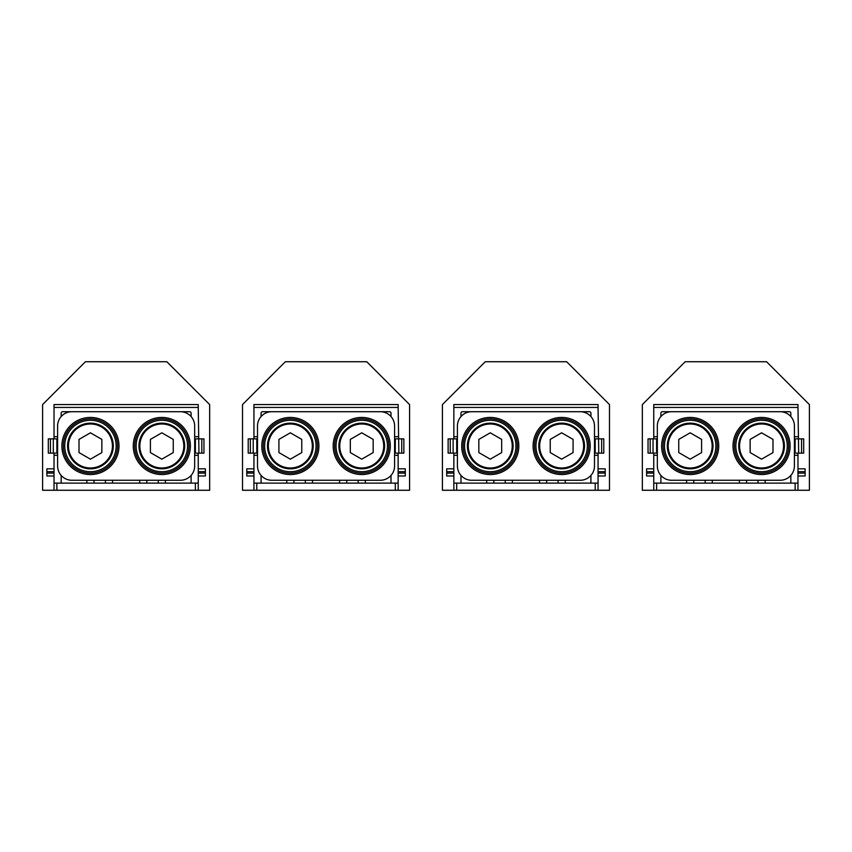 <?xml version="1.0" encoding="UTF-8"?>
<svg xmlns="http://www.w3.org/2000/svg" width="852" height="852" viewBox="0 0 852 852"><rect width="100%" height="100%" fill="white"/><g stroke="black" fill="none" stroke-linecap="round" stroke-linejoin="round"><path stroke-width="1.28" d="M198.25 483.116L198.25 490.262L56.882 490.262L56.882 483.116L198.25 483.116L198.25 455.277L194.671 455.277M191.104 475.427L191.104 483.116M165.629 480.262A1.427 1.427 0 0 0 165.405 481.029L165.405 483.116M158.035 480.262A1.427 1.427 0 0 1 158.259 481.029L158.259 483.116M146.842 483.116L146.842 480.262M139.696 480.262L139.696 483.116M112.57 483.116L112.57 480.262M105.424 480.262L105.424 483.116M94.231 480.262A1.427 1.427 0 0 0 94.008 481.029L94.008 483.116M86.638 480.262A1.427 1.427 0 0 1 86.861 481.029L86.861 483.116M61.163 483.116L61.163 475.427M56.882 483.116L54.027 483.116L54.027 453.126L48.308 453.126L48.308 438.855L50.449 438.855L50.449 453.126M57.595 455.277L54.027 455.277M50.449 438.855L54.027 438.855L54.027 436.714L57.595 436.714M54.027 436.714L54.027 407.437L198.25 407.437L198.963 453.126L195.385 453.126L195.385 438.855L194.671 438.855M194.671 436.714L198.25 436.714M61.163 416.553L61.163 413.145A1.427 1.427 0 0 1 62.59 411.718L86.968 411.718M165.405 411.718L189.676 411.718A1.427 1.427 0 0 1 191.104 413.145L191.104 416.553M198.25 407.437L198.25 404.583L54.027 404.583L54.027 407.437M198.963 453.126L203.958 453.126L203.958 438.855L198.963 438.855M54.027 483.116L54.027 490.262L42.6 490.262L42.6 404.583L85.434 361.738L166.832 361.738L209.667 404.583L209.667 490.262L198.25 490.262M57.595 438.855L56.882 438.855L56.882 453.126L54.027 453.126M54.027 438.855L56.882 438.855M56.882 453.126L57.595 453.126M54.027 490.262L56.882 490.262M198.25 455.277L198.25 453.126M194.671 453.126L195.385 453.126M195.385 438.855L198.25 438.855M198.25 468.834L205.385 468.834L205.385 475.98L198.25 475.98M198.25 471.699L205.385 471.699M198.25 473.126L205.385 473.126M54.027 475.98L46.881 475.98L46.881 471.699L54.027 471.699M54.027 473.126L46.881 473.126M54.027 468.834L46.881 468.834L46.881 471.699M180.4 411.718A14.282 14.282 0 0 1 194.671 426L194.671 465.98A14.282 14.282 0 0 1 180.4 480.262L71.877 480.262A14.282 14.282 0 0 1 57.595 465.98L57.595 426A14.282 14.282 0 0 1 71.877 411.718L180.4 411.718M63.304 445.99A27.126 27.126 0 0 1 90.44 418.864A27.126 27.126 0 0 1 117.565 445.99A27.126 27.126 0 0 1 90.44 473.126A27.126 27.126 0 0 1 63.304 445.99M116.138 445.99A25.698 25.698 0 0 1 90.44 471.699A25.698 25.698 0 0 1 64.731 445.99A25.698 25.698 0 0 1 90.44 420.292A25.698 25.698 0 0 1 116.138 445.99M113.284 445.99A22.844 22.844 0 0 0 90.44 423.146A22.844 22.844 0 0 0 67.585 445.99A22.844 22.844 0 0 0 90.44 468.834A22.844 22.844 0 0 0 113.284 445.99A22.844 22.844 0 0 0 90.44 423.146A22.844 22.844 0 0 0 67.585 445.99A22.844 22.844 0 0 0 90.44 468.834A22.844 22.844 0 0 0 113.284 445.99M90.44 432.805L79.012 439.398L79.012 452.582L90.44 459.185L101.857 452.582L101.857 439.398L90.44 432.805M188.963 445.99A27.126 27.126 0 0 1 161.837 473.126A27.126 27.126 0 0 1 134.701 445.99A27.126 27.126 0 0 1 161.837 418.864A27.126 27.126 0 0 1 188.963 445.99M187.536 445.99A25.698 25.698 0 0 1 161.837 471.699A25.698 25.698 0 0 1 136.128 445.99A25.698 25.698 0 0 1 161.837 420.292A25.698 25.698 0 0 1 187.536 445.99M184.682 445.99A22.844 22.844 0 0 0 161.837 423.146A22.844 22.844 0 0 0 138.982 445.99A22.844 22.844 0 0 0 161.837 468.834A22.844 22.844 0 0 0 184.682 445.99A22.844 22.844 0 0 0 161.837 423.146A22.844 22.844 0 0 0 138.982 445.99A22.844 22.844 0 0 0 161.837 468.834A22.844 22.844 0 0 0 184.682 445.99M161.837 432.805L150.41 439.398L150.41 452.582L161.837 459.185L173.254 452.582L173.254 439.398L161.837 432.805M398.15 483.116L398.15 490.262L256.793 490.262L256.793 483.116L398.15 483.116L398.15 455.277L394.582 455.277M391.015 475.427L391.015 483.116M365.54 480.262A1.427 1.427 0 0 0 365.316 481.029L365.316 483.116M357.947 480.262A1.427 1.427 0 0 1 358.17 481.029L358.17 483.116M346.753 483.116L346.753 480.262M339.607 480.262L339.607 483.116M312.482 483.116L312.482 480.262M305.335 480.262L305.335 483.116M294.142 480.262A1.427 1.427 0 0 0 293.919 481.029L293.919 483.116M286.549 480.262A1.427 1.427 0 0 1 286.773 481.029L286.773 483.116M261.074 483.116L261.074 475.427M256.793 483.116L253.939 483.116L253.939 453.126L248.22 453.126L248.22 438.855L250.36 438.855L250.36 453.126M257.506 455.277L253.939 455.277M250.36 438.855L253.939 438.855L253.939 436.714L257.506 436.714M253.939 436.714L253.939 407.437L398.15 407.437L398.874 453.126L395.296 453.126L395.296 438.855L394.582 438.855M394.582 436.714L398.15 436.714M261.074 416.553L261.074 413.145A1.427 1.427 0 0 1 262.501 411.718L286.879 411.718M365.316 411.718L389.588 411.718A1.427 1.427 0 0 1 391.015 413.145L391.015 416.553M398.15 407.437L398.15 404.583L253.939 404.583L253.939 407.437M398.874 453.126L403.869 453.126L403.869 438.855L398.874 438.855M253.939 483.116L253.939 490.262L242.511 490.262L242.511 404.583L285.345 361.738L366.743 361.738L409.578 404.583L409.578 490.262L398.15 490.262M257.506 438.855L256.793 438.855L256.793 453.126L253.939 453.126M253.939 438.855L256.793 438.855M256.793 453.126L257.506 453.126M253.939 490.262L256.793 490.262M398.15 455.277L398.15 453.126M394.582 453.126L395.296 453.126M395.296 438.855L398.15 438.855M398.15 468.834L405.296 468.834L405.296 475.98L398.15 475.98M398.15 471.699L405.296 471.699M398.15 473.126L405.296 473.126M253.939 475.98L246.792 475.98L246.792 471.699L253.939 471.699M253.939 473.126L246.792 473.126M253.939 468.834L246.792 468.834L246.792 471.699M380.301 411.718A14.282 14.282 0 0 1 394.582 426L394.582 465.98A14.282 14.282 0 0 1 380.301 480.262L271.788 480.262A14.282 14.282 0 0 1 257.506 465.98L257.506 426A14.282 14.282 0 0 1 271.788 411.718L380.301 411.718M263.215 445.99A27.126 27.126 0 0 1 290.351 418.864A27.126 27.126 0 0 1 317.476 445.99A27.126 27.126 0 0 1 290.351 473.126A27.126 27.126 0 0 1 263.215 445.99M316.049 445.99A25.698 25.698 0 0 1 290.351 471.699A25.698 25.698 0 0 1 264.642 445.99A25.698 25.698 0 0 1 290.351 420.292A25.698 25.698 0 0 1 316.049 445.99M313.195 445.99A22.844 22.844 0 0 0 290.351 423.146A22.844 22.844 0 0 0 267.496 445.99A22.844 22.844 0 0 0 290.351 468.834A22.844 22.844 0 0 0 313.195 445.99A22.844 22.844 0 0 0 290.351 423.146A22.844 22.844 0 0 0 267.496 445.99A22.844 22.844 0 0 0 290.351 468.834A22.844 22.844 0 0 0 313.195 445.99M290.351 432.805L278.923 439.398L278.923 452.582L290.351 459.185L301.768 452.582L301.768 439.398L290.351 432.805M388.874 445.99A27.126 27.126 0 0 1 361.738 473.126A27.126 27.126 0 0 1 334.612 445.99A27.126 27.126 0 0 1 361.738 418.864A27.126 27.126 0 0 1 388.874 445.99M387.447 445.99A25.698 25.698 0 0 1 361.738 471.699A25.698 25.698 0 0 1 336.039 445.99A25.698 25.698 0 0 1 361.738 420.292A25.698 25.698 0 0 1 387.447 445.99M384.593 445.99A22.844 22.844 0 0 0 361.738 423.146A22.844 22.844 0 0 0 338.894 445.99A22.844 22.844 0 0 0 361.738 468.834A22.844 22.844 0 0 0 384.593 445.99A22.844 22.844 0 0 0 361.738 423.146A22.844 22.844 0 0 0 338.894 445.99A22.844 22.844 0 0 0 361.738 468.834A22.844 22.844 0 0 0 384.593 445.99M361.738 432.805L350.321 439.398L350.321 452.582L361.738 459.185L373.165 452.582L373.165 439.398L361.738 432.805M598.061 483.116L598.061 490.262L456.704 490.262L456.704 483.116L598.061 483.116L598.061 455.277L594.494 455.277M590.926 475.427L590.926 483.116M565.451 480.262A1.427 1.427 0 0 0 565.227 481.029L565.227 483.116M557.858 480.262A1.427 1.427 0 0 1 558.081 481.029L558.081 483.116M546.664 483.116L546.664 480.262M539.518 480.262L539.518 483.116M512.393 483.116L512.393 480.262M505.247 480.262L505.247 483.116M494.053 480.262A1.427 1.427 0 0 0 493.83 481.029L493.83 483.116M486.46 480.262A1.427 1.427 0 0 1 486.684 481.029L486.684 483.116M460.985 483.116L460.985 475.427M456.704 483.116L453.85 483.116L453.85 453.126L448.131 453.126L448.131 438.855L450.271 438.855L450.271 453.126M457.417 455.277L453.85 455.277M450.271 438.855L453.85 438.855L453.85 436.714L457.417 436.714M453.85 436.714L453.85 407.437L598.061 407.437L598.775 453.126L595.207 453.126L595.207 438.855L594.494 438.855M594.494 436.714L598.061 436.714M460.985 416.553L460.985 413.145A1.427 1.427 0 0 1 462.412 411.718L486.79 411.718M565.227 411.718L589.499 411.718A1.427 1.427 0 0 1 590.926 413.145L590.926 416.553M598.061 407.437L598.061 404.583L453.85 404.583L453.85 407.437M598.775 453.126L603.78 453.126L603.78 438.855L598.775 438.855M453.85 483.116L453.85 490.262L442.422 490.262L442.422 404.583L485.257 361.738L566.655 361.738L609.489 404.583L609.489 490.262L598.061 490.262M457.417 438.855L456.704 438.855L456.704 453.126L453.85 453.126M453.85 438.855L456.704 438.855M456.704 453.126L457.417 453.126M453.85 490.262L456.704 490.262M598.061 455.277L598.061 453.126M594.494 453.126L595.207 453.126M595.207 438.855L598.061 438.855M598.061 468.834L605.208 468.834L605.208 475.98L598.061 475.98M598.061 471.699L605.208 471.699M598.061 473.126L605.208 473.126M453.85 475.98L446.704 475.98L446.704 471.699L453.85 471.699M453.85 473.126L446.704 473.126M453.85 468.834L446.704 468.834L446.704 471.699M580.212 411.718A14.282 14.282 0 0 1 594.494 426L594.494 465.98A14.282 14.282 0 0 1 580.212 480.262L471.699 480.262A14.282 14.282 0 0 1 457.417 465.98L457.417 426A14.282 14.282 0 0 1 471.699 411.718L580.212 411.718M463.126 445.99A27.126 27.126 0 0 1 490.262 418.864A27.126 27.126 0 0 1 517.388 445.99A27.126 27.126 0 0 1 490.262 473.126A27.126 27.126 0 0 1 463.126 445.99M515.961 445.99A25.698 25.698 0 0 1 490.262 471.699A25.698 25.698 0 0 1 464.553 445.99A25.698 25.698 0 0 1 490.262 420.292A25.698 25.698 0 0 1 515.961 445.99M513.106 445.99A22.844 22.844 0 0 0 490.262 423.146A22.844 22.844 0 0 0 467.407 445.99A22.844 22.844 0 0 0 490.262 468.834A22.844 22.844 0 0 0 513.106 445.99A22.844 22.844 0 0 0 490.262 423.146A22.844 22.844 0 0 0 467.407 445.99A22.844 22.844 0 0 0 490.262 468.834A22.844 22.844 0 0 0 513.106 445.99M490.262 432.805L478.835 439.398L478.835 452.582L490.262 459.185L501.679 452.582L501.679 439.398L490.262 432.805M588.785 445.99A27.126 27.126 0 0 1 561.649 473.126A27.126 27.126 0 0 1 534.523 445.99A27.126 27.126 0 0 1 561.649 418.864A27.126 27.126 0 0 1 588.785 445.99M587.358 445.99A25.698 25.698 0 0 1 561.649 471.699A25.698 25.698 0 0 1 535.951 445.99A25.698 25.698 0 0 1 561.649 420.292A25.698 25.698 0 0 1 587.358 445.99M584.504 445.99A22.844 22.844 0 0 0 561.649 423.146A22.844 22.844 0 0 0 538.805 445.99A22.844 22.844 0 0 0 561.649 468.834A22.844 22.844 0 0 0 584.504 445.99A22.844 22.844 0 0 0 561.649 423.146A22.844 22.844 0 0 0 538.805 445.99A22.844 22.844 0 0 0 561.649 468.834A22.844 22.844 0 0 0 584.504 445.99M561.649 432.805L550.232 439.398L550.232 452.582L561.649 459.185L573.077 452.582L573.077 439.398L561.649 432.805M656.615 490.262L656.615 483.116L797.973 483.116L797.973 490.262L809.4 490.262L809.4 404.583L766.566 361.738L685.168 361.738L642.333 404.583L642.333 490.262L797.973 490.262L797.973 455.277L794.405 455.277M790.837 475.427L790.837 483.116M765.362 480.262A1.427 1.427 0 0 0 765.139 481.029L765.139 483.116M757.769 480.262A1.427 1.427 0 0 1 757.992 481.029L757.992 483.116M746.576 483.116L746.576 480.262M739.429 480.262L739.429 483.116M712.304 483.116L712.304 480.262M705.158 480.262L705.158 483.116M693.965 480.262A1.427 1.427 0 0 0 693.741 481.029L693.741 483.116M686.371 480.262A1.427 1.427 0 0 1 686.595 481.029L686.595 483.116M660.896 483.116L660.896 475.427M656.615 483.116L653.75 483.116L653.75 490.262L653.75 453.126L648.042 453.126L648.042 438.855L650.183 438.855L650.183 453.126M657.329 455.277L653.75 455.277M650.183 438.855L653.75 438.855L653.75 436.714L657.329 436.714M653.75 436.714L653.75 407.437L797.973 407.437L798.686 453.126L795.118 453.126L795.118 438.855L794.405 438.855M794.405 436.714L797.973 436.714M660.896 416.553L660.896 413.145A1.427 1.427 0 0 1 662.323 411.718L686.701 411.718M765.139 411.718L789.41 411.718A1.427 1.427 0 0 1 790.837 413.145L790.837 416.553M797.973 407.437L797.973 404.583L653.75 404.583L797.973 404.583M798.686 453.126L803.692 453.126L803.692 438.855L798.686 438.855M653.75 404.583L653.75 407.437M657.329 438.855L656.615 438.855L656.615 453.126L653.75 453.126M653.75 438.855L656.615 438.855M656.615 453.126L657.329 453.126M797.973 455.277L797.973 453.126M794.405 453.126L795.118 453.126M795.118 438.855L797.973 438.855M797.973 468.834L805.119 468.834L805.119 475.98L797.973 475.98M797.973 471.699L805.119 471.699M797.973 473.126L805.119 473.126M653.75 475.98L646.615 475.98L646.615 471.699L653.75 471.699M653.75 473.126L646.615 473.126M653.75 468.834L646.615 468.834L646.615 471.699M780.123 411.718A14.282 14.282 0 0 1 794.405 426L794.405 465.98A14.282 14.282 0 0 1 780.123 480.262L671.6 480.262A14.282 14.282 0 0 1 657.329 465.98L657.329 426A14.282 14.282 0 0 1 671.6 411.718L780.123 411.718M663.037 445.99A27.126 27.126 0 0 1 690.163 418.864A27.126 27.126 0 0 1 717.299 445.99A27.126 27.126 0 0 1 690.163 473.126A27.126 27.126 0 0 1 663.037 445.99M715.872 445.99A25.698 25.698 0 0 1 690.163 471.699A25.698 25.698 0 0 1 664.464 445.99A25.698 25.698 0 0 1 690.163 420.292A25.698 25.698 0 0 1 715.872 445.99M713.017 445.99A22.844 22.844 0 0 0 690.163 423.146A22.844 22.844 0 0 0 667.318 445.99A22.844 22.844 0 0 0 690.163 468.834A22.844 22.844 0 0 0 713.017 445.99A22.844 22.844 0 0 0 690.163 423.146A22.844 22.844 0 0 0 667.318 445.99A22.844 22.844 0 0 0 690.163 468.834A22.844 22.844 0 0 0 713.017 445.99M690.163 432.805L678.746 439.398L678.746 452.582L690.163 459.185L701.59 452.582L701.59 439.398L690.163 432.805M788.696 445.99A27.126 27.126 0 0 1 761.56 473.126A27.126 27.126 0 0 1 734.435 445.99A27.126 27.126 0 0 1 761.56 418.864A27.126 27.126 0 0 1 788.696 445.99M787.269 445.99A25.698 25.698 0 0 1 761.56 471.699A25.698 25.698 0 0 1 735.862 445.99A25.698 25.698 0 0 1 761.56 420.292A25.698 25.698 0 0 1 787.269 445.99M784.415 445.99A22.844 22.844 0 0 0 761.56 423.146A22.844 22.844 0 0 0 738.716 445.99A22.844 22.844 0 0 0 761.56 468.834A22.844 22.844 0 0 0 784.415 445.99A22.844 22.844 0 0 0 761.56 423.146A22.844 22.844 0 0 0 738.716 445.99A22.844 22.844 0 0 0 761.56 468.834A22.844 22.844 0 0 0 784.415 445.99M761.56 432.805L750.143 439.398L750.143 452.582L761.56 459.185L772.988 452.582L772.988 439.398L761.56 432.805M53.314 438.855L53.314 453.126M195.385 490.262L195.385 483.116M118.992 445.99A28.563 28.563 0 0 0 90.44 417.437A28.563 28.563 0 0 0 61.877 445.99A28.563 28.563 0 0 0 90.44 474.553A28.563 28.563 0 0 0 118.992 445.99M133.274 445.99A28.563 28.563 0 0 0 161.837 474.553A28.563 28.563 0 0 0 190.39 445.99A28.563 28.563 0 0 0 161.837 417.437A28.563 28.563 0 0 0 133.274 445.99M68.448 445.99A21.992 21.992 0 0 1 95.232 424.53A21.992 21.992 0 0 1 90.44 467.982A21.992 21.992 0 0 1 68.448 445.99M183.819 445.99A21.992 21.992 0 0 0 161.837 423.998A21.992 21.992 0 0 0 139.845 445.99A21.992 21.992 0 0 0 161.837 467.982A21.992 21.992 0 0 0 183.819 445.99M253.225 438.855L253.225 453.126M395.296 490.262L395.296 483.116M318.904 445.99A28.563 28.563 0 0 0 290.351 417.437A28.563 28.563 0 0 0 261.788 445.99A28.563 28.563 0 0 0 290.351 474.553A28.563 28.563 0 0 0 318.904 445.99M333.185 445.99A28.563 28.563 0 0 0 361.738 474.553A28.563 28.563 0 0 0 390.301 445.99A28.563 28.563 0 0 0 361.738 417.437A28.563 28.563 0 0 0 333.185 445.99M268.359 445.99A21.992 21.992 0 0 1 295.143 424.53A21.992 21.992 0 0 1 290.351 467.982A21.992 21.992 0 0 1 268.359 445.99M383.73 445.99A21.992 21.992 0 0 0 361.738 423.998A21.992 21.992 0 0 0 339.756 445.99A21.992 21.992 0 0 0 361.738 467.982A21.992 21.992 0 0 0 383.73 445.99M453.126 438.855L453.126 453.126M595.207 490.262L595.207 483.116M518.815 445.99A28.563 28.563 0 0 0 490.262 417.437A28.563 28.563 0 0 0 461.699 445.99A28.563 28.563 0 0 0 490.262 474.553A28.563 28.563 0 0 0 518.815 445.99M533.096 445.99A28.563 28.563 0 0 0 561.649 474.553A28.563 28.563 0 0 0 590.212 445.99A28.563 28.563 0 0 0 561.649 417.437A28.563 28.563 0 0 0 533.096 445.99M468.27 445.99A21.992 21.992 0 0 1 495.055 424.53A21.992 21.992 0 0 1 490.262 467.982A21.992 21.992 0 0 1 468.27 445.99M583.641 445.99A21.992 21.992 0 0 0 561.649 423.998A21.992 21.992 0 0 0 539.667 445.99A21.992 21.992 0 0 0 561.649 467.982A21.992 21.992 0 0 0 583.641 445.99M653.037 438.855L653.037 453.126M795.118 490.262L795.118 483.116M718.726 445.99A28.563 28.563 0 0 0 690.163 417.437A28.563 28.563 0 0 0 661.61 445.99A28.563 28.563 0 0 0 690.163 474.553A28.563 28.563 0 0 0 718.726 445.99M733.008 445.99A28.563 28.563 0 0 0 761.56 474.553A28.563 28.563 0 0 0 790.123 445.99A28.563 28.563 0 0 0 761.56 417.437A28.563 28.563 0 0 0 733.008 445.99M668.181 445.99A21.992 21.992 0 0 1 694.966 424.53A21.992 21.992 0 0 1 690.163 467.982A21.992 21.992 0 0 1 668.181 445.99M783.552 445.99A21.992 21.992 0 0 0 761.56 423.998A21.992 21.992 0 0 0 739.579 445.99A21.992 21.992 0 0 0 761.56 467.982A21.992 21.992 0 0 0 783.552 445.99M201.817 438.855L201.817 453.126M401.729 438.855L401.729 453.126M601.64 438.855L601.64 453.126M801.551 438.855L801.551 453.126"/></g></svg>
